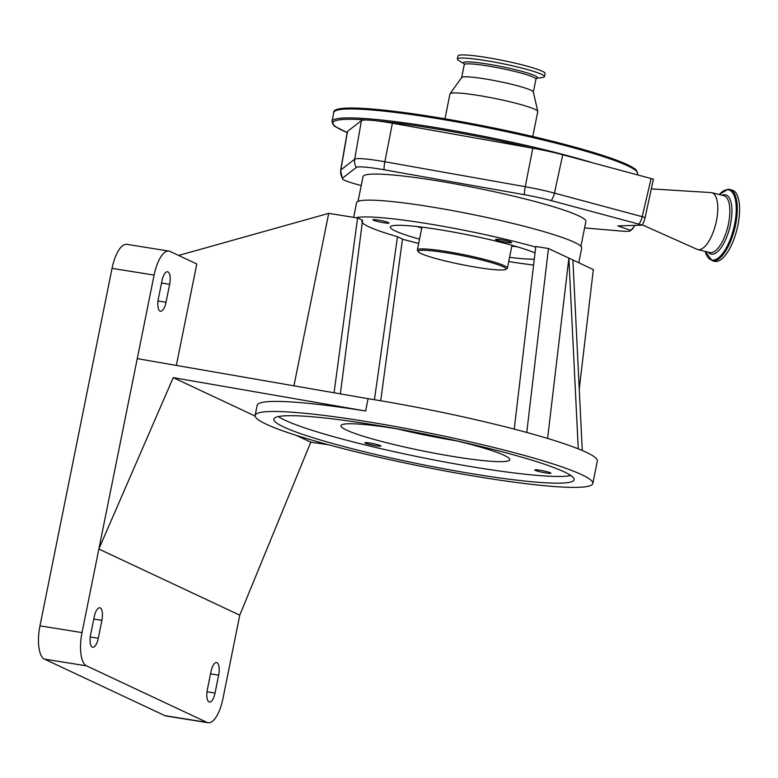 <?xml version="1.0" encoding="UTF-8"?>
<svg xmlns="http://www.w3.org/2000/svg" width="778" height="778" viewBox="0 0 778 778"><rect width="100%" height="100%" fill="white"/><g stroke="black" fill="none" stroke-linecap="round" stroke-linejoin="round"><path stroke-width="1.17" d="M705.228 251.391L712.201 260.737L714.505 261.301A36.683 14.208 -76.2 0 0 716.042 261.457A36.683 14.208 -76.2 0 0 737.505 227.137A36.683 14.208 -76.2 0 0 732.01 190.046L729.706 189.482A36.683 14.208 -76.2 0 0 728.169 189.326M642.2 224.813L697.01 249.3A29.282 11.339 -76.2 0 0 697.769 249.563A29.282 11.339 -76.2 0 0 698.994 249.689A29.282 11.339 -76.2 0 0 716.12 222.294A29.282 11.339 -76.2 0 0 711.734 192.691A29.282 11.339 -76.2 0 0 710.946 192.574L651.312 188.889M634.722 225.387L633.263 227.973L630.627 230.307L617.82 225.921L641.947 225.153A9.89 3.832 -76.2 0 0 645.108 217.607L653.413 179.164L562.747 154.764A40.096 3.987 11.4 0 0 532.784 148.19L531.812 148.014A153.859 15.278 -168.6 0 0 376.542 120.833A40.096 3.987 11.4 0 1 392.384 123.235L531.812 148.014M630.627 230.307A262.75 26.092 -168.6 0 0 630.53 230.57A35.788 3.559 11.4 0 1 630.306 230.842A35.788 3.559 11.4 0 1 621.418 231.085L584.599 227.925M361.225 185.514A35.788 3.559 11.4 0 1 342.408 178.823A35.788 3.559 11.4 0 1 342.495 178.172L356.373 167.416A35.788 3.559 11.4 0 1 384.001 169.76L524.401 194.714A35.788 3.559 11.4 0 1 545.962 199.246A35.788 3.559 11.4 0 1 551.145 200.578L638.884 224.142A8.198 0.817 11.4 0 1 641.947 225.153M580.894 246.325L585.883 221.574A113.676 11.291 -168.6 0 0 457.153 184.279A113.676 11.291 -168.6 0 0 363.015 176.645L358.026 201.385M342.408 178.823L340.618 170.256L347.348 131.686A40.096 3.987 11.4 0 1 347.552 131.365L361.43 120.609A40.096 3.987 11.4 0 1 367.07 120.026A40.096 3.987 11.4 0 1 376.542 120.833M532.755 136.5L537.773 111.643A44.784 4.444 -168.6 0 0 537.763 111.439A44.784 4.444 -168.6 0 0 536.83 110.418A44.784 4.444 -168.6 0 0 490.714 97.629A44.784 4.444 -168.6 0 0 450.054 93.749A44.784 4.444 -168.6 0 0 449.976 93.934L444.958 118.801M537.763 111.439L533.329 91.93A36.576 3.627 -168.6 0 0 532.56 91.104A36.576 3.627 -168.6 0 0 494.905 80.659A36.576 3.627 -168.6 0 0 461.704 77.489L450.054 93.749M536.431 78.315L542.567 77.479A44.434 4.415 -168.6 0 0 544.474 76.623A44.434 4.415 -168.6 0 0 543.54 75.417A44.434 4.415 -168.6 0 0 496.811 62.541A44.434 4.415 -168.6 0 0 457.357 59.06A44.434 4.415 -168.6 0 0 458.291 60.266A44.434 4.415 -168.6 0 0 458.787 60.587L464.116 63.738M544.474 76.623L545.106 73.492A44.434 4.415 -168.6 0 0 544.172 72.286A44.434 4.415 -168.6 0 0 497.443 59.41A44.434 4.415 -168.6 0 0 457.989 55.928L457.357 59.06M353.64 217.344L356.587 202.737A114.823 11.407 11.4 0 1 428.882 206.53A114.823 11.407 11.4 0 1 581.701 248.124L578.754 262.74M533.591 265.055A114.823 11.407 11.4 0 1 508.715 261.554M334.063 392.783L357.588 217.976L356.032 217.733A114.823 11.407 11.4 0 1 425.498 223.335A114.823 11.407 11.4 0 1 535.711 247.073M378.059 220.038A8.198 0.817 11.4 0 1 388.981 223.014A8.198 0.817 11.4 0 1 383.817 222.741A8.198 0.817 11.4 0 1 372.895 219.775A8.198 0.817 11.4 0 1 378.059 220.038M419.517 239.157A76.934 7.644 11.4 0 1 390.342 227.02A76.934 7.644 11.4 0 1 438.782 229.568A76.934 7.644 11.4 0 1 535.021 252.967M534.292 259.162A76.934 7.644 11.4 0 1 509.571 257.314M418.661 243.397A114.823 11.407 11.4 0 1 402.45 239.216M357.588 217.976L362.567 220.32L340.394 393.882M361.789 221.341A106.041 10.532 -168.6 0 0 397.49 236.707L402.469 239.05L380.714 400.758M500.731 239.673A8.198 0.817 11.4 0 1 511.642 242.639A8.198 0.817 11.4 0 1 506.478 242.366A8.198 0.817 11.4 0 1 495.557 239.4A8.198 0.817 11.4 0 1 500.731 239.673M516.923 246.714A76.876 7.634 11.4 0 1 511.827 246.111M421.783 227.954A76.876 7.634 11.4 0 1 416.843 226.534M505.729 269.392L507.071 268.507A45.931 4.561 -168.6 0 0 507.392 268.109A45.931 4.561 -168.6 0 0 480.716 258.442A45.931 4.561 -168.6 0 0 417.348 249.952A45.931 4.561 -168.6 0 0 417.475 250.438L418.379 251.78A44.784 4.444 -168.6 0 0 444.248 260.718A44.784 4.444 -168.6 0 0 505.729 269.392A44.784 4.444 -168.6 0 0 480.036 259.58A44.784 4.444 -168.6 0 0 418.379 251.78M514.239 429.116L535.779 246.49L548.451 248.513L526.755 432.451M356.032 217.733L328.715 213.357L293.938 385.82M374.442 399.717L397.49 236.707M579.25 389.01L593.332 269.587L548.451 248.513M176.343 365.417L196.795 263.985L170.061 251.43A29.165 10.921 99.1 0 0 168.933 251.08A29.165 10.921 99.1 0 0 154.102 275.081L137.259 358.639L368.101 398.686A172.23 17.106 11.4 0 1 597.329 461.072L592.817 483.478A172.23 17.106 11.4 0 1 484.363 477.78A172.23 17.106 11.4 0 1 255.135 415.384A172.23 17.106 11.4 0 1 363.589 421.083A172.23 17.106 11.4 0 1 592.817 483.478M456.832 440.902A86.115 8.558 11.4 0 1 396.994 428.834M370.017 443.042A8.198 0.817 -168.6 0 0 364.853 442.77A8.198 0.817 -168.6 0 0 375.774 445.736A8.198 0.817 -168.6 0 0 380.938 446.008A8.198 0.817 -168.6 0 0 370.017 443.042M539.961 470.233A8.198 0.817 -168.6 0 0 534.797 469.961A8.198 0.817 -168.6 0 0 545.718 472.927A8.198 0.817 -168.6 0 0 550.882 473.199A8.198 0.817 -168.6 0 0 539.961 470.233M400.135 429.359A86.115 8.558 -168.6 0 0 395.136 428.542A86.115 8.558 -168.6 0 0 340.91 425.692A86.115 8.558 -168.6 0 0 455.529 456.881A86.115 8.558 -168.6 0 0 509.746 459.73A86.115 8.558 -168.6 0 0 453.73 440.163M255.135 416.065L173.241 377.631L365.621 411.008L368.101 398.686M178.619 255.447L328.715 213.357M547.605 438.432L568.874 258.111L578.258 448.857M572.9 259.998L582.275 450.511M168.933 251.08L126.882 244.35A29.165 10.921 99.1 0 0 112.051 268.352L39.96 625.862A29.165 10.921 99.1 0 0 44.453 659.112L164.907 715.643A29.165 10.921 99.1 0 0 166.035 716.003L208.086 722.723A29.165 10.921 99.1 0 0 222.916 698.732L239.77 615.174L98.864 549.035L82.011 632.592A29.165 10.921 99.1 0 0 86.504 665.842L206.958 722.373A29.165 10.921 99.1 0 0 208.086 722.723M169.643 284.34A10.911 4.085 99.1 0 0 167.542 271.775A10.911 4.085 99.1 0 0 161.989 280.751L158.381 298.664A10.911 4.085 99.1 0 0 160.482 311.239A10.911 4.085 99.1 0 0 166.025 302.263L169.643 284.34L161.532 283.036M137.259 358.639L98.864 549.035L173.241 377.631M365.621 411.008A172.23 17.106 -168.6 0 0 257.168 405.309L255.135 415.384M328.472 444.763L310.792 442.196L239.77 615.174M98.281 638.261L101.889 620.338A10.911 4.085 99.1 0 0 99.788 607.774A10.911 4.085 99.1 0 0 94.245 616.75L90.627 634.673A10.911 4.085 99.1 0 0 92.728 647.238A10.911 4.085 99.1 0 0 98.281 638.261L90.258 636.978M210.994 671.55L207.376 689.473A10.911 4.085 99.1 0 0 209.477 702.038A10.911 4.085 99.1 0 0 215.029 693.062L218.637 675.139A10.911 4.085 99.1 0 0 216.537 662.574A10.911 4.085 99.1 0 0 210.994 671.55M310.792 442.196L296.175 435.33M477.673 474.638A153.149 15.21 -168.6 0 0 574.096 479.705A153.149 15.21 -168.6 0 0 370.279 424.224A153.149 15.21 -168.6 0 0 273.856 419.157A153.149 15.21 -168.6 0 0 477.673 474.638M278.388 416.58A153.149 15.21 -168.6 0 0 479.024 467.918A153.149 15.21 -168.6 0 0 570.916 475.562M712.201 260.737A36.683 14.208 -76.2 0 0 713.737 260.893A36.683 14.208 -76.2 0 0 735.2 226.573A36.683 14.208 -76.2 0 0 729.706 189.482L727.965 189.297L719.203 194.529M705.267 251.401A36.08 13.975 -76.2 0 0 713.086 260.115A36.08 13.975 -76.2 0 0 734.597 224.453A36.08 13.975 -76.2 0 0 727.284 189.725A36.08 13.975 -76.2 0 0 719.242 194.529M708.175 252.121A30.488 11.806 -76.2 0 0 712.366 254.211A30.488 11.806 -76.2 0 0 730.542 224.083A30.488 11.806 -76.2 0 0 724.357 194.733A30.488 11.806 -76.2 0 0 722.149 195.249M697.769 249.563L709.828 252.519A29.282 11.339 -76.2 0 0 711.053 252.646A29.282 11.339 -76.2 0 0 728.189 225.26A29.282 11.339 -76.2 0 0 723.803 195.657L711.734 192.691M340.618 170.256A39.065 3.88 11.4 0 1 340.822 169.954L354.7 159.189A39.065 3.88 11.4 0 1 384.857 161.756L525.257 186.701A39.065 3.88 11.4 0 1 548.791 191.66A39.065 3.88 11.4 0 1 554.451 193.109A11.485 6.156 105 0 1 551.145 200.578M532.784 148.19L525.257 186.701A11.485 2.587 100.1 0 0 524.401 194.714M630.53 230.57A11.485 11.427 16.4 0 0 633.263 227.973M645.108 217.607A11.485 1.011 -166.8 0 0 642.19 216.673L651.118 178.493M638.884 224.142A11.485 6.156 -75 0 0 642.19 216.673L554.451 193.109L562.747 154.764M392.384 123.235L384.857 161.756A11.485 2.587 100.1 0 0 384.001 169.76M361.43 120.609L354.7 159.189A11.485 11.388 52.2 0 0 356.373 167.416M347.552 131.365L340.822 169.954A11.485 11.388 52.2 0 0 342.495 178.172M367.07 120.026A153.859 15.278 -168.6 0 0 336.125 126.96A153.859 15.278 -168.6 0 0 347.192 132.571M333.791 112.47C332.05 102.502 405.387 110.204 488.477 126.902C557.077 140.614 620.562 158.615 633.982 168.388C635.694 168.943 636.929 170.722 637.697 173.747A155.007 15.395 -168.6 0 0 634.43 169.526A155.007 15.395 -168.6 0 0 471.429 124.616A155.007 15.395 -168.6 0 0 333.791 112.47L331.982 121.426C332.731 124.441 333.976 126.231 335.697 126.785L347.183 132.6M592.71 162.806A155.007 15.395 -168.6 0 0 428.046 126.308A155.007 15.395 -168.6 0 0 331.982 121.426M633.555 168.213A153.859 15.278 -168.6 0 0 476.486 124.538A153.859 15.278 -168.6 0 0 335.629 110.7M535.847 78.393L536.538 78.247L535.954 79.123A36.576 3.627 -168.6 0 0 535.176 78.121A36.576 3.627 -168.6 0 0 496.724 67.53A36.576 3.627 -168.6 0 0 464.252 64.662L461.655 77.557M536.48 78.286A37.782 3.754 -168.6 0 0 536.684 76.643A37.782 3.754 -168.6 0 0 493.038 64.982A37.782 3.754 -168.6 0 0 464.087 63.689M154.102 275.081L112.051 268.352M101.889 620.338L93.778 619.045M206.958 722.373L164.907 715.643M86.504 665.842L44.453 659.112M82.011 632.592L39.96 625.862M166.025 302.263L158.012 300.979M215.029 693.062L207.006 691.778M218.637 675.139L210.527 673.845M634.187 226.563L630.306 230.842M637.697 173.747L637.474 174.826M535.954 79.123L533.348 92.018M464.301 63.835L464.252 64.662M511.992 245.303L507.392 268.109M421.939 227.147L417.348 249.952"/></g></svg>
